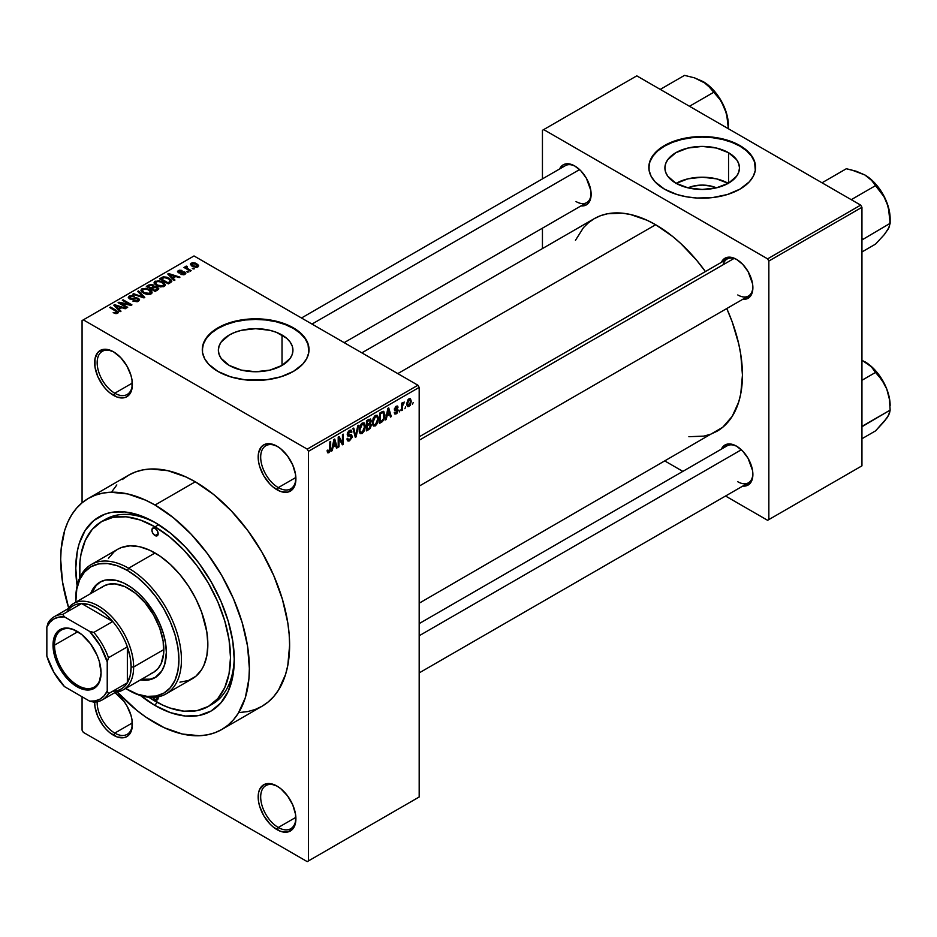 <?xml version="1.0" encoding="UTF-8"?>
<svg xmlns="http://www.w3.org/2000/svg" width="937" height="937" viewBox="0 0 937 937"><rect width="100%" height="100%" fill="white"/><g stroke="black" fill="none" stroke-linecap="round" stroke-linejoin="round"><path stroke-width="1.41" d="M277.68 446.609A24.901 14.383 -120 0 0 260.685 457.479A24.901 14.383 -120 0 0 278.301 487.615L277.036 489.793A26.681 15.402 60 0 1 258.167 457.115A26.681 15.402 60 0 1 277.036 446.223L269.821 443.716L263.695 444.899L261.353 446.844L258.53 453.075L258.53 461.578L259.608 466.286L263.695 475.715L269.821 483.972L273.358 487.252L280.713 491.503L287.518 492.183L292.731 489.173L294.464 486.408L295.542 482.942L295.542 474.438L292.731 464.963L287.518 455.944L280.713 448.764L277.036 446.223A26.681 15.402 60 0 1 295.905 478.901A26.681 15.402 60 0 1 277.036 489.793L278.301 487.615A24.901 14.383 60 0 1 262.02 465.677A24.901 14.383 60 0 1 265.839 445.719A24.901 14.383 60 0 1 277.68 446.609M277.68 786.483A24.901 14.383 -120 0 0 260.685 797.352A24.901 14.383 -120 0 0 278.301 827.488L277.036 829.667A26.681 15.402 60 0 1 258.167 796.989A26.681 15.402 60 0 1 277.036 786.096L269.821 783.59L263.695 784.773L259.608 789.481L258.53 792.948L258.53 801.451L259.608 806.16L263.695 815.588L269.821 823.846L273.358 827.125L280.713 831.377L287.518 832.056L292.731 829.046L294.464 826.282L295.542 822.815L295.542 814.323L292.731 804.836L287.518 795.818L280.713 788.638L277.036 786.096A26.681 15.402 60 0 1 295.905 818.774A26.681 15.402 60 0 1 277.036 829.667L278.301 827.488A24.901 14.383 60 0 1 262.02 805.551A24.901 14.383 60 0 1 265.839 785.593A24.901 14.383 60 0 1 277.68 786.483M97.179 701.778A24.901 14.383 -120 0 0 114.771 733.085L113.518 735.264A26.681 15.402 60 0 1 94.649 702.094L95.012 707.048L97.823 716.524L103.035 725.543L106.291 729.431L109.84 732.722L117.195 736.974L124 737.642L126.858 736.587L129.201 734.643L132.023 728.412L132.023 719.909L130.946 715.2L126.858 705.772L124 701.415L114.946 692.584A26.681 15.402 60 0 1 132.386 724.371A26.681 15.402 60 0 1 113.518 735.264L114.771 733.085A24.901 14.383 60 0 1 97.179 701.778M114.162 352.195A24.901 14.383 -120 0 0 97.167 363.064A24.901 14.383 -120 0 0 114.771 393.212L113.518 395.391A26.681 15.402 60 0 1 94.649 362.713A26.681 15.402 60 0 1 113.518 351.82L106.291 349.302L103.035 349.431L97.823 352.441L95.012 358.672L95.012 367.163L97.823 376.651L103.035 385.669L106.291 389.558L109.84 392.849L117.195 397.101L124 397.768L126.858 396.714L130.946 392.006L132.023 388.539L132.023 380.035L130.946 375.327L126.858 365.898L120.732 357.641L113.518 351.82A26.681 15.402 60 0 1 132.386 384.498A26.681 15.402 60 0 1 113.518 395.391L114.771 393.212A24.901 14.383 60 0 1 98.502 371.263A24.901 14.383 60 0 1 102.32 351.305A24.901 14.383 60 0 1 114.162 352.195M687.981 187.833A23.624 13.633 180 0 1 716.407 187.833L711.23 186.135L702.188 185.093L693.157 186.135L687.981 187.833M728.248 183.336A37.281 21.528 0 0 0 676.139 183.336M728.553 152.719L728.553 183.16L716.465 187.822L702.188 189.461L687.922 187.822L675.823 183.16A37.281 21.528 180 0 1 664.907 167.934A37.281 21.528 180 0 1 687.922 148.046A37.281 21.528 180 0 1 728.553 152.719L736.646 159.7L738.766 163.741L739.48 167.934L738.766 172.139L736.646 176.179L728.553 183.16L728.553 152.719A37.281 21.528 180 0 1 739.48 167.934A37.281 21.528 180 0 1 716.465 187.822A37.281 21.528 180 0 1 675.823 183.16L667.741 176.179L665.621 172.139L664.907 167.934L665.621 163.741L667.741 159.7L675.823 152.719L687.922 148.046L702.188 146.406L716.465 148.046L728.553 152.719M755.562 167.653A53.362 30.816 0 0 0 739.925 146.149L739.925 145.575A53.362 30.816 180 0 1 755.562 167.36A53.362 30.816 180 0 1 722.614 195.821A53.362 30.816 180 0 1 664.462 189.145L677.041 194.533L686.704 196.84L696.964 198.023L712.6 197.578L727.346 194.533L739.925 189.145L749.26 181.883L753.266 176.297L755.304 170.382L754.531 161.351L751.497 155.565L743.451 147.812L731.844 141.733L722.614 138.887L712.6 137.142L702.188 136.544L686.704 137.868L677.041 140.187L668.339 143.537L657.821 150.236L651.121 158.412L649.083 164.338L649.083 170.382L651.121 176.297L655.127 181.883L664.462 189.145A53.362 30.816 180 0 1 648.826 167.36A53.362 30.816 180 0 1 681.773 138.887A53.362 30.816 180 0 1 739.925 145.575L739.925 146.149A53.362 30.816 0 0 0 682.007 139.414A53.362 30.816 0 0 0 648.826 167.653M229.284 365.442A37.281 21.528 180 0 1 218.368 350.215A37.281 21.528 180 0 1 241.383 330.328A37.281 21.528 180 0 1 282.014 335.001L282.014 365.442L269.926 370.103L255.649 371.743L241.383 370.103L229.284 365.442L221.202 358.449L219.082 354.42L218.368 350.215L219.082 346.022L221.202 341.982L229.284 335.001L234.941 332.319L241.383 330.328L255.649 328.688L269.926 330.328L276.368 332.319L286.652 338.257L290.107 341.982L292.227 346.022L292.941 350.215L292.227 354.42L290.107 358.449L282.014 365.442L282.014 335.001A37.281 21.528 180 0 1 292.941 350.215A37.281 21.528 180 0 1 269.926 370.103A37.281 21.528 180 0 1 229.284 365.442M309.023 349.923A53.362 30.816 0 0 0 293.386 328.43L293.386 327.845A53.362 30.816 180 0 1 309.023 349.642A53.362 30.816 180 0 1 276.075 378.103A53.362 30.816 180 0 1 217.923 371.427L230.502 376.815L245.248 379.86L266.061 379.86L280.807 376.815L293.386 371.427L302.721 364.165L306.727 358.578L308.765 352.652L307.992 343.621L304.958 337.847L296.912 330.093L285.305 324.015L276.075 321.168L266.061 319.423L255.649 318.826L240.165 320.149L230.502 322.469L217.923 327.845L211.282 332.518L204.582 340.693L202.544 346.62L202.544 352.652L204.582 358.578L208.588 364.165L217.923 371.427A53.362 30.816 180 0 1 202.287 349.642A53.362 30.816 180 0 1 235.234 321.168A53.362 30.816 180 0 1 293.386 327.845L293.386 328.43A53.362 30.816 0 0 0 235.468 321.696A53.362 30.816 0 0 0 202.287 349.923M419.179 436.829L727.112 259.034A21.352 12.322 60 0 1 737.173 259.76A21.352 12.322 -120 0 0 723.177 264.726M721.408 262.337A23.12 13.352 60 0 1 736.529 259.373L733.343 257.886L727.452 257.312L722.931 259.912L721.408 262.337M559.647 168.941A23.12 13.352 60 0 1 574.768 165.978L568.513 163.799L565.69 163.916L563.207 164.83L559.647 168.941M721.408 449.116A23.12 13.352 60 0 1 736.529 446.153L730.274 443.974L727.452 444.091L722.931 446.691L721.408 449.116M132.34 383.069L114.771 393.212L132.34 383.069M132.34 722.942L114.771 733.085L132.34 722.942M295.869 817.345L278.301 827.488L295.869 817.345M295.869 477.472L278.301 487.615L295.869 477.472M101.664 521.546A106.736 61.619 60 0 1 155.027 526.84L140.304 520.012L126.144 516.791L113.096 517.318L101.664 521.546L92.271 529.335L85.302 540.38L81.004 554.247L79.914 562.071L79.809 577.696A106.736 61.619 60 0 1 101.664 521.546L105.436 519.367A106.736 61.619 60 0 1 156.936 523.607A106.736 61.619 -120 0 0 103.585 520.515M77.127 585.812A112.065 64.7 60 0 1 155.027 522.483L170.487 533.165L185.35 546.95L199.054 563.313L211.059 581.631L220.921 601.191L228.241 621.231L232.751 641.002L234.273 659.73L232.751 676.701L228.241 691.272L220.921 702.855L211.059 711.042L199.054 715.481L185.35 716.032L170.487 712.659L155.027 705.491A112.065 64.7 60 0 1 140.468 695.523M77.302 586.96L75.78 568.232L77.302 551.261L79.188 543.636L85.138 530.494L93.77 520.562L104.757 514.226L110.999 512.48L124.703 511.93L139.566 515.315L155.027 522.483A112.065 64.7 60 0 1 234.273 659.73A112.065 64.7 60 0 1 155.027 705.491L156.924 702.2L155.027 705.491L139.566 694.797M239.743 712.495L247.684 711.581L255.122 709.508L261.985 706.287A133.417 77.033 -120 0 0 282.435 599.375A133.417 77.033 -120 0 0 195.283 481.805L155.027 505.043A133.417 77.033 60 0 1 242.179 622.613A133.417 77.033 60 0 1 221.729 729.525A133.417 77.033 60 0 1 155.027 722.919A133.417 77.033 60 0 1 117.172 691.916L136.626 710.199L145.774 717.051L164.268 727.733L182.41 734.034L199.499 735.732L207.44 734.819L214.878 732.746L221.729 729.525L227.949 725.191L233.465 719.792L238.221 713.373L245.307 697.725L248.914 678.868L249.359 668.444L247.555 646.155L242.179 622.613L233.465 598.743L221.729 575.47L207.44 553.662L191.125 534.184L173.427 517.763L155.027 505.043L195.283 481.805L186.03 476.992L167.887 470.69L150.81 468.992L142.869 469.905L135.432 471.979L128.568 475.2L122.349 479.533M361.846 352.851L594.281 218.649A122.747 70.861 -120 0 1 655.654 224.728L672.59 236.429L680.848 243.585L696.566 260.181L705.42 271.566A122.747 70.861 -120 0 0 655.654 224.728L397.792 373.605L655.654 224.728L647.151 220.3L630.46 214.503L622.437 213.179L607.434 213.777L600.594 215.686L594.281 218.649L588.565 222.631L583.482 227.609L575.47 240.305M688.871 436.712L703.874 436.115L710.714 434.206L717.028 431.243A122.747 70.861 -120 0 0 726.761 308.542L732.195 321.895L738.707 343.809L740.78 354.537L742.444 375.058L740.78 393.645L738.707 401.996L732.195 416.379L722.743 427.26L419.179 603.205M419.179 623.609L727.112 445.825A21.352 12.322 60 0 1 737.173 446.539M301.48 317.994L565.362 165.65A21.352 12.322 60 0 1 575.412 166.364M419.179 796.989L419.179 387.403L308.484 451.306L308.484 860.904L419.179 796.989L307.231 861.63L83.323 732.359L82.069 730.181L82.069 696.777L82.069 730.181L83.323 732.359L307.231 861.63L419.179 796.989L419.179 387.403L417.914 385.224L307.231 449.128L83.323 319.857L194.018 255.953L417.914 385.224L419.179 387.403L308.484 451.306L308.484 860.904L419.179 796.989M405.686 406.81L404.878 408.719L405.686 406.81M402.477 406.271L402.477 410.113L401.68 410.57L401.68 403.179L402.477 402.711L402.477 403.894L404.198 401.985L402.477 406.271L404.198 401.985L402.477 403.894L402.477 402.711L401.68 403.179L401.68 410.57L402.477 410.113L401.68 409.645L402.477 410.113L402.477 406.271L401.68 405.815L402.477 406.271M400.193 409.973L399.396 411.893L400.193 409.973M398.131 410.359L396.983 413.264L394.793 413.99L394.243 412.62L395.051 412.022L396.257 412.784L397.335 411.015L394.5 410.16L395.449 406.775L397.721 406.236L398.026 407.267L397.218 407.864L396.199 407.267L395.156 408.766L397.675 409.059L398.131 410.359L397.675 409.059L395.156 408.766L396.187 407.267L397.218 407.864L398.026 407.267L397.499 406.037L396.164 406.225L394.36 409.375L397.335 411.015L396.257 412.784L395.051 412.022L394.243 412.62L394.899 414.06L396.199 413.873L394.266 412.748L396.199 413.873L398.131 410.359L396.07 409.176L398.131 410.359M386.969 416.028L386.278 419.46L385.447 419.952L387.883 408.38L388.714 407.888L391.279 416.578L390.436 417.059L389.745 414.423L386.969 416.028L389.745 414.423L390.436 417.059L391.279 416.578L388.714 407.888L387.883 408.38L385.447 419.952L386.278 419.46L385.622 419.085L386.278 419.46L386.969 416.028L386.349 415.665L386.969 416.028M373.078 425.621L375.374 425.89L372.446 424.192L375.374 425.89L373.512 426.019L372.469 424.297L373.113 418.253L375.187 415.571L377.435 415.442L378.431 418.043L377.88 422.482L375.374 425.89L377.67 423.009L378.466 418.898L377.213 415.29L375.386 415.454L372.294 422.587L373.57 426.054M359.937 433.21L362.232 433.48L359.293 431.793L362.232 433.48L360.358 433.608L359.316 431.887L359.96 425.843L362.232 423.044L364.423 423.161L365.313 426.054L364.634 430.341L362.232 433.48L364.516 430.61L365.313 426.499L364.071 422.88L362.232 423.044L359.14 430.177L360.417 433.655M328.887 451.54L327.927 449.983L327.118 450.58L327.599 452.758L328.852 452.747L327.212 451.81L328.852 452.747L327.599 452.758L327.118 450.58L327.927 449.983L328.477 451.657L329.637 450.65L329.871 441.866L330.667 441.409L330.386 450.697L328.852 452.747L330.667 448.308L330.667 441.409L329.871 441.866L329.754 450.275L328.887 451.54L327.13 450.908M332.998 447.183L332.307 450.627L331.464 451.107L333.9 439.535L334.743 439.055L337.297 447.745L336.465 448.226L335.774 445.59L332.998 447.183L335.774 445.59L336.465 448.226L337.297 447.745L334.743 439.055L333.9 439.535L331.464 451.107L332.307 450.627L331.651 450.24L332.307 450.627L332.998 447.183L332.366 446.82L332.998 447.183M339.018 438.61L339.018 446.75L338.21 447.218L338.21 437.052L339.065 436.548L342.45 442.756L342.45 434.604L343.247 434.147L343.247 444.314L342.392 444.806L339.018 438.61L342.392 444.806L343.247 444.314L343.247 434.147L342.45 434.604L342.45 442.756L339.065 436.548L338.21 437.052L338.21 447.218L339.018 446.75L338.21 446.293L339.018 446.75L339.018 438.61L338.21 438.153L339.018 438.61M349.548 431.559L351.141 432.625L351.937 432.027L349.314 430.516L351.937 432.027L351.199 430.153L349.524 430.388L347.252 434.487L347.885 436.056L349.372 436.056L347.264 434.838L351.363 436.829L349.747 439.5L348.4 439.652L347.826 438.235L347.018 438.832L347.861 440.976L349.677 440.73L352.171 436.337L349.63 434.885L352.171 436.337L351.996 437.579L349.396 440.882L348.095 441.081L347.182 440.015L347.826 438.235L348.341 439.617L349.349 439.687L351.305 437.392L350.988 435.916L348.154 436.162L347.381 435.4L347.58 432.742L349.068 430.692L350.942 430.06L351.937 432.027L351.141 432.625L350.602 431.36L349.255 431.746L348.177 434.791L351.48 434.733L352.171 436.337L350.953 434.627L348.306 434.944L349.548 431.559L350.661 431.383L349.243 430.563M358.602 425.269L356.095 436.888L355.31 437.345L352.933 428.549L353.764 428.068L355.65 435.963L357.77 425.761L358.602 425.269L357.77 425.761L355.65 435.963L353.764 428.068L352.933 428.549L355.31 437.345L356.095 436.888L355.018 436.279L356.095 436.888L358.602 425.269M371.38 425.082L370.185 428.502L366.461 430.903L366.461 420.736L370.56 419.05L371.134 420.9L370.279 423.219L371.38 425.082L370.279 423.219L371.146 420.584L370.49 419.015L366.461 420.736L366.461 430.903L368.944 429.474L367.913 428.877L368.944 429.474L371.38 425.082L368.815 423.606L371.38 425.082M384.99 415.068L383.737 420.28L379.614 423.313L379.614 413.147L383.643 411.343L384.99 415.068L383.116 411.308L379.614 413.147L379.614 423.313L381.956 421.955L380.926 421.369L381.956 421.955L384.99 415.068L384.147 414.587L384.99 415.068M411.284 401.259L410.125 405.452L407.583 406.494L406.845 403.25L407.993 399.759L410.101 398.541L411.284 401.259L410.418 398.67L409.059 398.787L406.822 403.906L407.712 406.576L409.059 406.447L406.927 405.217L409.059 406.447L411.284 401.259L410.406 400.743L411.284 401.259M413.229 402.453L412.432 404.362L413.229 402.453M82.069 320.583L82.069 502.794L82.069 320.583L83.323 319.857L307.231 449.128L308.484 451.306L307.231 449.128L417.914 385.224L194.018 255.953L82.069 320.583M194.357 268.825L192.308 268.568L194.357 268.825M188.876 271.999L186.814 271.73L188.876 271.999M174.961 280.034L173.029 278.113L175.793 276.509L179.119 277.633L179.951 277.141L168.59 273.534L167.758 274.026L174.118 280.514L174.961 280.034L173.029 278.113L175.793 276.509L179.119 277.633L179.951 277.141L168.59 273.534L167.758 274.026L174.118 280.514L174.961 280.034M160.496 286.921L164.771 285.937L165.205 284.567L164.221 283.044L159.161 280.678L154.488 281.674L154.16 283.22L155.261 284.661L160.496 286.921L164.174 286.394L165.123 284.286L162.757 282.002L155.144 281.17L154.078 282.681L156.69 285.633L160.496 286.921M147.343 294.511L151.618 293.539L152.052 292.157L151.08 290.646L146.008 288.268L141.335 289.275L141.018 290.821L142.119 292.262L147.343 294.511L151.021 293.984L151.97 291.887L149.604 289.592L141.991 288.76L140.925 290.271L143.537 293.222L147.343 294.511M137.622 298.786L137.505 301.655L137.505 300.601L133.522 300.519L133.522 301.386L133.522 300.519L132.843 301.046L138.465 301.234L139.566 299.77L138.653 298.47L135.982 297.708L130.77 298.61L129.669 297.79L130.067 296.853L134.331 296.221L131.836 295.506L129.283 296.104L128.299 297.462L129.423 298.809L131.625 299.407L137.434 298.692L138.278 299.699L137.306 300.707L132.843 301.046L137.165 301.749L139.578 299.84L138.407 298.317L130.255 298.364L130.337 296.678L134.331 296.221L129.283 296.104L128.299 297.38L129.423 298.809L137.622 298.786L138.289 301.327M120.99 311.189L119.046 309.269L121.822 307.676L125.148 308.788L125.98 308.308L114.619 304.701L113.775 305.181L120.147 311.67L120.99 311.189L119.046 309.269L121.822 307.676L125.148 308.788L125.98 308.308L114.619 304.701L113.775 305.181L120.147 311.67L120.99 311.189M117.652 313.251L116.516 310.498L116.516 311.471L116.516 310.498L110.543 307.055L110.543 307.98L110.543 307.055L109.746 307.512L116.856 311.752L116.656 313.602L116.656 312.63L113.178 312.665L116.797 313.579L118.226 312.759L118.167 311.775L110.543 307.055L109.746 307.512L116.996 311.974L116.329 312.771L113.178 312.665L115.778 313.614L118.355 312.337M127.701 307.313L120.65 303.248L131.063 305.368L131.93 304.876L123.122 299.793L122.325 300.25L129.376 304.326L118.94 302.206L118.085 302.698L126.893 307.781L127.701 307.313L120.65 303.248L131.063 305.368L131.93 304.876L123.122 299.793L122.325 300.25L129.376 304.326L118.94 302.206L118.085 302.698L126.893 307.781L127.701 307.313M144.778 297.462L138.477 290.927L137.645 291.407L143.302 297.123L133.64 293.714L132.808 294.195L143.993 297.907L144.778 297.462L138.477 290.927L137.645 291.407L143.302 297.123L133.64 293.714L132.808 294.195L143.993 297.907L144.778 297.462M154.218 286.523L153.235 284.965L153.235 287.823L153.235 284.965L148.819 284.953L148.819 286.136L148.819 284.953L146.336 286.394L155.144 291.477L158.646 289.193L157.475 287.144L154.218 286.523L153.492 285.117L151.021 284.368L146.336 286.394L155.144 291.477L158.786 288.725L157.475 287.144L154.254 286.265M170.639 282.529L171.764 281.487L171.6 280.257L167.114 277.235L163.155 276.86L159.489 278.793L168.285 283.876L171.858 281.077L169.21 278.207L163.155 276.86L159.489 278.793L168.285 283.876L170.639 282.529M184.999 274.365L185.842 273.206L184.472 271.859L178.862 271.999L181.591 270.371L179.166 270.207L177.561 271.308L179.236 273.007L184.226 272.608L184.003 273.873L180.982 274.307L183.769 274.799L185.842 273.288L184.858 272.058L179.014 272.117L179.272 271.074L182.012 270.547L178.323 270.559L177.503 271.566L178.346 272.655L183.429 272.398L184.226 272.608L184.132 273.803L180.982 274.307L184.999 274.365M191.16 270.676L186.686 267.923L187.388 266.787L186.697 266.12L185.432 266.495L185.784 267.572L183.957 267.443L190.363 271.144L191.16 270.676L186.686 267.923L186.697 266.12L185.596 266.366L185.784 267.572L183.957 267.443L190.363 271.144L191.16 270.676M197.848 266.951L198.492 265.23L195.505 263.121L192.565 262.7L190.469 263.906L192.026 266.155L196.091 267.396L198.656 265.827L196.7 263.707L191.218 263.121L190.422 264.234L192.308 266.319L197.848 266.951M234.25 657.516A106.736 61.619 60 0 1 212.16 704.237A106.736 61.619 60 0 1 210.251 705.268A106.736 61.619 -120 0 0 234.25 657.516M542.441 130.325L542.441 178.873L542.441 130.325L636.785 75.85L860.681 205.121L767.602 258.858L543.706 129.599L767.602 258.858L768.855 261.036L768.855 519.578L861.946 465.841L861.946 207.3L768.855 261.036L768.855 519.578L767.602 520.304L725.554 496.024L767.602 520.304L861.946 465.841L767.602 520.304L861.946 465.841L861.946 207.3L860.681 205.121L861.946 207.3L768.855 261.036L767.602 258.858L860.681 205.121L636.785 75.85L542.441 130.325M542.441 228.171L542.441 248.574L542.441 228.171M682.862 471.381L665.188 461.168L682.862 471.381M742.76 486.092L745.618 485.987L750.127 483.375L752.575 477.975L752.575 470.608L748.101 458.357L742.795 451.201L736.529 446.153A23.12 13.352 60 0 1 752.879 474.473A23.12 13.352 60 0 1 742.76 486.092M580.999 205.917L586.339 204.887L588.366 203.2L590.814 197.801L590.814 190.434L586.339 178.182L581.034 171.026L574.768 165.978A23.12 13.352 60 0 1 591.13 194.299A23.12 13.352 60 0 1 580.999 205.917M742.76 299.301L745.618 299.196L750.127 296.596L752.575 291.196L752.575 283.829L748.101 271.578L742.795 264.421L736.529 259.373A23.12 13.352 60 0 1 752.879 287.694A23.12 13.352 60 0 1 742.76 299.301M752.868 286.945A21.352 12.322 60 0 1 748.464 296.01A21.352 12.322 60 0 1 737.794 294.956A21.352 12.322 -120 0 0 752.868 286.945M591.106 193.549A21.352 12.322 60 0 1 586.703 202.615A21.352 12.322 60 0 1 576.032 201.56A21.352 12.322 -120 0 0 591.106 193.549M752.868 473.724A21.352 12.322 60 0 1 748.464 482.801A21.352 12.322 60 0 1 737.794 481.735A21.352 12.322 -120 0 0 752.868 473.724M221.729 729.525L261.985 706.287L268.205 701.954L273.721 696.554L278.476 690.124L285.551 674.488L287.8 665.411L289.615 645.206L289.158 634.267L287.8 622.906L282.435 599.375L273.721 575.505L261.985 552.233L247.684 530.424L231.38 510.946L213.683 494.525L195.283 481.805A133.417 77.033 -120 0 0 128.568 475.2L88.324 498.437A133.417 77.033 60 0 1 155.027 505.043L145.774 500.229L127.643 493.928L110.554 492.241L102.613 493.143L95.176 495.216L88.312 498.437L82.105 502.771L76.588 508.17L71.821 514.6L67.862 521.979L64.747 530.237L61.139 549.105L60.682 559.518L62.498 581.818L68.612 607.797A133.417 77.033 60 0 1 88.324 498.437M116.832 484.933L112.077 491.363M295.893 478.163A24.901 14.383 60 0 1 290.751 488.856A24.901 14.383 60 0 1 278.301 487.615A24.901 14.383 -120 0 0 295.893 478.163M295.893 818.036A24.901 14.383 60 0 1 290.751 828.73A24.901 14.383 60 0 1 278.301 827.488A24.901 14.383 -120 0 0 295.893 818.036M132.375 723.622A24.901 14.383 60 0 1 127.221 734.315A24.901 14.383 60 0 1 114.771 733.085A24.901 14.383 -120 0 0 132.375 723.622M132.375 383.748A24.901 14.383 60 0 1 127.221 394.442A24.901 14.383 60 0 1 114.771 393.212A24.901 14.383 -120 0 0 132.375 383.748M309.023 350.215L307.992 344.207L304.958 338.421L300.027 333.103L293.386 328.43L285.305 324.6L276.075 321.754L266.061 319.997L255.649 319.412L245.248 319.997L235.234 321.754L226.004 324.6L217.923 328.43L211.282 333.103L206.351 338.421L203.317 344.207L202.287 350.215M755.562 167.934L754.531 161.925L751.497 156.151L746.566 150.822L739.925 146.149L731.844 142.319L722.614 139.472L712.6 137.716L702.188 137.13L691.787 137.716L681.773 139.472L672.543 142.319L664.462 146.149L657.821 150.822L652.89 156.151L649.856 161.925L648.826 167.934M728.553 183.511L716.465 178.838L702.188 177.198L687.922 178.838L675.823 183.511M116.856 311.752L116.656 312.63M114.619 306.048L114.619 304.701L114.619 306.048M119.046 310.557L119.046 309.269L119.046 310.557M118.296 308.519L116.481 306.61L116.481 307.933L116.481 306.61L115.181 305.439L115.181 306.61L115.181 305.439L120.522 307.231L120.522 308.425L120.522 307.231L118.296 308.519L118.296 309.784L118.296 308.519L115.181 305.439L120.522 307.231L118.296 308.519M118.94 303.19L118.94 302.206L118.94 303.19M129.376 305.029L129.376 304.326L129.376 305.029M123.122 300.718L123.122 299.793L123.122 300.718M120.65 304.174L120.65 303.248L120.65 304.174M129.283 298.727L129.283 296.104L129.283 298.727M130.255 298.364L130.337 296.678M131.403 299.395L131.403 298.739L131.403 299.395M133.253 299.184L133.253 298.341L133.253 299.184M135.092 298.645L135.092 297.814L135.092 298.645M138.407 301.269L138.407 298.317L138.407 301.269M133.64 294.476L133.64 293.714L133.64 294.476M141.604 297.111L141.604 296.502L141.604 297.111M138.477 292.262L138.477 290.927L138.477 292.262M141.991 292.157L141.991 288.76L141.991 292.157M149.604 290.575L149.604 289.592L149.604 290.575M151.97 293.047L151.97 291.887L151.97 293.047M152.087 292.485L151.97 291.887M144.345 292.766L142.225 290.493L143.033 289.357L146.441 289.088L148.772 290.048L150.775 292.262L149.99 294.405L149.99 293.386L144.345 292.766L144.345 293.644L142.225 290.458L144.661 288.912L148.245 289.756L150.763 292.086L148.596 293.808L144.345 292.766M157.475 290.13L157.475 287.144L157.475 290.13L157.463 288.514L156.608 290.622L156.608 289.439L154.91 290.411L151.829 288.631L151.829 289.556L151.829 288.631L153.399 287.718L156.678 287.612L157.322 288.889L154.91 290.411L154.91 291.337L154.91 290.411L151.829 288.631L155.003 287.179L156.889 287.741L157.322 288.889M150.798 288.046L148.163 286.523L148.163 287.448L149.557 285.715L152.579 285.504L153.047 287.928L153.047 286.64L152.298 288.362L152.298 287.167L150.798 288.046L150.798 288.959L150.798 288.046L148.163 286.523L150.775 285.164L152.579 285.504L153.047 286.64L150.798 288.046M152.579 285.504L153.047 286.64M155.144 284.555L155.144 281.17L155.144 284.555M162.757 282.986L162.757 282.002L162.757 282.986M165.123 285.457L165.123 284.286L165.123 285.457M165.24 284.895L165.123 284.286M157.498 285.176L155.366 282.904L156.174 281.768L159.595 281.498L161.925 282.447L163.928 284.672L163.143 286.816L163.143 285.797L157.498 285.176L157.498 286.054L155.366 282.857L157.357 281.369L161.398 282.166L163.916 284.485L161.75 286.218L157.498 285.176M161.726 278.687L161.726 277.504L161.726 278.687M163.155 277.879L163.155 276.86L163.155 277.879M169.21 279.179L169.21 278.207L169.21 279.179M170.229 280.093L169.503 283.185L169.503 281.99L168.063 282.822L161.316 278.933L164.666 277.493L169.421 279.331L170.229 280.093L168.063 283.747L168.063 282.822L161.316 278.933L161.316 279.858L161.316 278.933L164.045 277.551L168.402 278.664L170.229 280.093L170.557 282.576M168.59 274.881L168.59 273.534L168.59 274.881M173.029 279.39L173.029 278.113L173.029 279.39M172.267 277.364L170.452 275.455L170.452 276.766L170.452 275.455L169.152 274.272L169.152 275.443L169.152 274.272L174.493 276.075L174.493 277.258L174.493 276.075L172.267 277.364L172.267 278.617L172.267 277.364L169.152 274.272L174.493 276.075L172.267 277.364M181.673 274.576L181.673 273.78L181.673 274.576M184.132 274.728L184.132 273.803L184.132 274.728M184.226 272.608L184.132 273.803M178.323 272.644L178.323 270.559L178.323 272.644M179.014 272.117L179.272 271.074M179.81 273.089L179.81 272.28L179.81 273.089M181.087 272.96L181.087 271.953L181.087 272.96M184.858 274.447L184.858 272.058L184.858 274.447M187.611 272.198L187.611 271.273L187.611 272.198M184.753 267.9L184.753 266.975L184.753 267.9M185.784 268.497L185.784 267.572L185.784 268.497M185.596 266.366L185.784 267.572M187.388 266.787L186.697 266.12L186.697 267.045L187.388 266.787M186.686 267.923L186.697 267.045M187.845 269.68L187.845 268.755L187.845 269.68M193.104 269.024L193.104 268.099L193.104 269.024M191.218 265.569L191.218 263.121L191.218 265.569M196.7 264.691L196.7 263.707L196.7 264.691M193.104 265.85L192.108 263.66L195.962 264.211L196.957 266.401L196.957 267.291L196.957 266.401L193.104 265.85L193.104 266.74L191.675 264.375L193.092 263.391L195.962 264.211L197.391 265.839L195.974 266.682L193.104 265.85M191.663 265.921L192.108 263.66M197.391 267.162L197.391 265.78L196.957 266.401M329.871 447.839L330.667 448.308L329.871 447.839M327.599 452.758L328.852 452.747M336.16 447.09L337.297 447.745L336.16 447.09M334.743 444.993L335.774 445.59L334.743 444.993M333.267 445.848L334.017 442.451L333.373 442.077L334.017 442.451L334.38 440.32L333.806 439.98L335.493 444.56L332.647 445.485L335.493 444.56L334.38 440.32L333.267 445.848M340.728 441.76L342.45 442.756L340.728 441.76M341.595 443.353L343.247 444.314L341.595 443.353M349.677 440.73L347.041 439.207L349.677 440.73M349.325 434.955L351.363 436.829M347.322 433.644L348.049 434.054L347.322 433.644M347.252 434.346L348.306 434.944M351.551 434.768L350.953 434.627M354.409 433.995L355.334 434.534L354.409 433.995M354.807 435.471L355.65 435.963L354.807 435.471M364.47 426.007L365.313 426.499L364.47 426.007M363.896 430.247L364.516 430.61L363.896 430.247M359.937 429.732L362.244 424.227L361.354 423.723L364.177 424.824L364.516 426.921L362.221 432.297L360.874 432.414L359.164 429.287L360.944 432.449L363.322 431.254L364.493 427.612L363.673 424.168L361.108 425.293L359.937 429.732M361.998 423.196L364.177 424.824M368.932 419.307L371.146 420.584L368.932 419.307M368.651 419.471L369.986 420.244L367.257 421.463L367.257 424.508L366.461 424.039L367.257 424.508L370.279 423.219L370.349 421.217L369.6 423.055L367.257 424.508L367.257 421.463L366.461 421.006L368.651 420.666L367.62 420.069L370.349 421.217L369.998 420.244L370.349 421.217M367.257 429.251L367.257 425.691L366.461 425.234L367.257 425.691L368.838 424.777L367.808 424.18L370.162 424.449L369.787 427.67L367.257 429.251L366.461 428.795L367.257 429.251L369.588 427.858L370.572 425.808L369.822 424.379L367.257 425.691L367.257 429.251M377.611 418.406L378.466 418.898L377.611 418.406M377.049 422.646L377.67 423.009L377.049 422.646M375.151 415.606L376.768 416.543L374.261 417.703L373.09 422.142L375.386 416.637L374.507 416.133L377.33 417.234L377.67 419.331L375.374 424.707L374.015 424.824L372.317 421.697L373.898 424.73L375.948 424.274L377.447 421.463L377.33 417.234M383.83 411.425L383.116 411.308M382.964 412.596L380.41 413.873L380.41 421.662L380.41 413.873L379.614 413.416L381.827 413.053L380.797 412.456L382.964 412.596L381.769 411.905L383.362 412.702L383.865 418.183L381.851 420.83L379.614 421.205L380.41 421.662L382.179 420.631L383.865 418.183L383.983 413.627L381.874 411.847M390.132 415.923L391.279 416.578L390.132 415.923M388.714 413.838L389.745 414.423L388.714 413.838M387.239 414.681L387.988 411.296L387.344 410.921L387.988 411.296L388.363 409.153L387.777 408.825L389.476 413.393L386.63 414.33L389.476 413.393L388.363 409.153L387.239 414.681M396.257 412.784L395.051 412.022M394.395 408.883L397.124 410.453L394.395 408.883M394.36 409.375L394.828 410.535L396.339 410.5L394.36 409.364M396.187 406.213L398.026 407.267L396.187 406.213M396.199 407.267L397.218 407.864M394.5 408.391L395.156 408.766L394.5 408.391M401.68 403.437L402.477 403.894L401.68 403.437M402.945 402.582L403.964 403.179L402.945 402.582M402.758 403.015L403.39 403.378L402.758 403.015M401.68 404.128L402.629 404.679L401.68 404.128M409.036 399.853L407.747 402.043L407.888 405.053L409.27 405.252L410.429 402.711L410.359 400.521L409.422 399.712L410.488 401.786L409.082 405.381L406.869 403.004L407.63 403.437L409.036 399.853L408.274 399.42L409.879 399.794L408.637 399.08M409.082 405.381L406.857 404.643M158.072 696.882A4.451 2.565 60 0 1 157.252 699.892L155.027 699.681L158.166 697.866L157.252 699.892A4.451 2.565 60 0 1 155.027 699.681L152.801 697.327M155.027 535.554L158.166 533.739L157.252 535.765A4.451 2.565 60 0 1 155.027 535.554L152.801 533.2L151.876 530.108L152.801 528.07L155.027 528.292A4.451 2.565 60 0 1 157.931 532.204A4.451 2.565 60 0 1 157.252 535.765L155.027 535.554A4.451 2.565 60 0 1 152.122 531.63A4.451 2.565 60 0 1 152.801 528.07A4.451 2.565 60 0 1 155.027 528.292L157.252 530.635L158.166 533.739L155.027 535.554M156.186 676.994L150.271 679.173L141.686 679.196A55.142 31.835 -120 0 0 155.542 677.346M127.35 584.934A55.142 31.835 60 0 1 163.378 633.529A55.142 31.835 60 0 1 154.921 677.72A55.142 31.835 60 0 1 140.421 679.922L149.018 679.899L154.921 677.72L161.738 671.044L164.666 664.567L166.341 652.468L165.591 643.25L163.378 633.529L159.77 623.667L154.921 614.04L145.739 600.863L138.676 593.402L131.18 587.358L123.532 582.943L116.036 580.331L105.694 580.015L99.779 582.205A55.142 31.835 60 0 1 127.35 584.934M75.78 599.469A74.714 43.137 60 0 1 91.252 564.531A74.714 43.137 60 0 1 128.615 568.232A74.714 43.137 60 0 1 177.421 634.068A74.714 43.137 60 0 1 165.966 693.93A74.714 43.137 60 0 1 128.615 690.241L127.35 689.515A72.934 42.106 60 0 1 125.617 688.472L137.411 694.176L147.086 696.367L156.01 696.015L163.823 693.122L170.229 687.805L174.996 680.262L177.936 670.775L178.92 659.73L177.936 647.549L174.996 634.677L170.229 621.629L163.823 608.909L156.01 596.986L147.086 586.339L137.411 577.356L127.35 570.41L128.615 568.232A74.714 43.137 -120 0 0 75.78 598.731L75.78 600.184A72.934 42.106 60 0 1 127.35 570.41L117.289 565.749L107.614 563.547L98.701 563.898L90.889 566.791L84.471 572.12L79.704 579.663L76.775 589.139L75.815 602.198A72.934 42.106 60 0 1 75.78 600.184M165.966 693.93L192.378 678.681A74.714 43.137 -120 0 0 203.833 618.818A74.714 43.137 -120 0 0 155.027 552.982L128.615 568.232L155.027 552.982A74.714 43.137 -120 0 0 117.664 549.281L121.505 547.477L130.126 545.803L139.695 546.751L149.85 550.288L160.204 556.262L170.358 564.461L179.927 574.557L188.536 586.175L195.868 598.86L201.619 612.13L206.843 631.995L207.85 644.48L206.843 655.795L203.833 665.504L201.619 669.639L195.868 676.256L188.536 680.485L179.927 682.159M155.027 526.84L158.716 524.708L155.027 526.84A106.736 61.619 60 0 1 224.751 620.891A106.736 61.619 60 0 1 208.389 706.416A106.736 61.619 60 0 1 155.027 701.134A106.736 61.619 60 0 1 148.842 697.269L162.429 704.975L169.749 707.95L183.91 711.171L196.957 710.656L208.389 706.416L217.782 698.627L224.751 687.582L229.05 673.715L230.502 657.551L229.05 639.713L224.751 620.891L217.782 601.8L208.389 583.165L196.957 565.725L183.91 550.148L169.749 537.006L155.027 526.84M101.383 587.71L103.702 586.093A49.813 28.754 60 0 1 128.615 588.565A49.813 28.754 60 0 1 161.152 632.452A49.813 28.754 60 0 1 153.516 672.368L150.951 673.574M157.931 696.332L158.166 697.866L155.027 699.681A4.451 2.565 60 0 1 152.86 697.433M108.434 558.323L114.185 551.706L117.664 549.281L91.252 564.531M90.62 593.66L94.93 586.222L99.779 582.205A55.142 31.835 60 0 0 90.62 593.66M128.615 690.241A74.714 43.137 -120 0 0 181.438 659.73A74.714 43.137 -120 0 0 128.615 568.232L127.35 570.41A72.934 42.106 60 0 1 178.92 659.73A72.934 42.106 60 0 1 127.35 689.515L128.615 690.241M101.044 581.479L96.183 585.496L91.873 592.934A55.142 31.835 -120 0 1 100.411 581.854M73.519 603.522A49.813 28.754 60 0 1 111.901 616.874A49.813 28.754 60 0 1 133.64 666.992L163.834 649.564L133.64 666.992A49.813 28.754 -120 0 0 107.427 612.552A49.813 28.754 -120 0 0 67.815 608.874A49.813 28.754 60 0 1 73.519 603.522L103.702 586.093L109.043 584.126L115.134 583.88L125.16 586.761L135.478 593.308L145.212 602.948L153.516 614.859L159.677 627.989L163.155 641.248L163.659 653.452L161.152 663.583L157.896 668.737L153.516 672.368L123.321 689.796A49.813 28.754 60 0 1 115.837 692.068A49.813 28.754 -120 0 0 133.64 666.992L131.121 666.992A48.033 27.735 60 0 1 127.35 682.78A48.033 27.735 60 0 1 112.721 691.225M884.915 233.571L888.393 228.886L890.15 223.311L889.424 212.523L886.753 202.216A35.805 20.673 -120 0 0 864.839 174.95L871.269 179.927L878.847 189.215L884.551 197.438L886.753 202.216A35.805 20.673 -120 0 1 890.15 218.79L888.217 206.491L882.736 193.842L874.526 182.762L864.839 174.95L856.231 171.237L846.298 168.765L822.007 182.797L846.298 168.765L851.346 169.866L864.839 174.95L871.269 179.927L875.533 185.643L851.241 199.675L875.533 185.643L884.551 197.438L888.37 207.253L890.15 223.311L861.946 239.954L890.15 223.311L890.15 218.79L889.436 226.719L884.587 234.309L875.533 244.112L861.946 251.959L875.533 244.112L884.587 234.309L888.217 228.862M862.766 239.122L861.946 238.291L862.766 239.122M734.011 258.471L419.179 440.238L734.011 258.471M741.331 449.76L419.179 635.754L741.331 449.76M311.998 324.061L579.57 169.585L311.998 324.061M77.42 631.491A32.912 18.998 -120 0 0 54.522 645.136L53.011 645.136A33.978 19.618 60 0 1 77.033 631.269A33.978 19.618 60 0 1 101.067 672.883L99.24 682.441L97.015 685.954L94.028 688.437L90.385 689.784L86.227 689.948L77.033 686.751L67.839 679.325L60.05 668.819L54.838 656.814L53.011 645.136L54.838 635.579L57.063 632.065L60.05 629.582L63.693 628.235L67.839 628.071L72.348 629.09L81.73 634.501L90.385 643.649L97.015 655.127L99.24 661.206L101.067 672.883A33.978 19.618 60 0 1 77.033 686.751A33.978 19.618 60 0 1 53.011 645.136L54.522 645.136A32.912 18.998 60 0 1 61.338 630.074A32.912 18.998 60 0 1 77.42 631.491M77.783 631.714L54.522 645.136L77.783 631.714M66.972 611.99A48.033 27.735 60 0 1 81.601 603.545A48.033 27.735 60 0 1 112.721 621.512L105.167 613.899L97.167 608.172L89.156 604.658L81.601 603.545L112.721 621.512A48.033 27.735 60 0 1 127.35 646.846A48.033 27.735 60 0 1 131.121 666.992L130.173 657.2L127.35 646.846L127.35 682.78L130.173 675.682L131.121 666.992L133.64 666.992A49.813 28.754 60 0 1 123.321 689.796M54.287 616.687L73.145 605.794A48.033 27.735 -120 0 1 81.601 603.545L62.732 614.438L64.466 616.886A46.253 26.704 60 0 0 46.85 627.052L48.103 622.882A48.033 27.735 60 0 1 54.287 616.687A48.033 27.735 60 0 1 62.732 614.438A48.033 27.735 -120 0 0 48.103 622.882L46.85 627.052L46.85 656.099L53.913 672.356L64.466 686.598L89.612 701.134L93.852 702.118A48.033 27.735 -120 0 0 108.481 693.673L107.228 690.956L107.228 661.909L108.481 657.739L127.35 646.846L127.35 682.78L108.481 693.673A48.033 27.735 60 0 1 102.309 699.88A48.033 27.735 60 0 1 93.852 702.118L89.612 701.134L95.234 700.888L100.165 699.061L104.218 695.711L107.228 690.956L107.228 661.909L100.165 645.652L89.612 631.409L64.466 616.886L62.732 614.438L81.601 603.545L112.721 621.512L93.852 632.405L89.612 631.409L64.466 616.886L58.844 617.12L53.913 618.959L49.86 622.309L46.85 627.052L46.85 656.099A46.253 26.704 60 0 0 64.466 686.598L89.612 701.134A46.253 26.704 60 0 0 107.228 690.956L108.481 693.673L127.35 682.78A48.033 27.735 -120 0 1 121.178 688.988L102.309 699.88M127.35 646.846A48.033 27.735 -120 0 0 112.721 621.512L93.852 632.405A48.033 27.735 60 0 1 108.481 657.739L127.35 646.846M101.055 672.438A32.912 18.998 60 0 1 94.25 687.067A32.912 18.998 60 0 1 68.893 678.259A32.912 18.998 60 0 1 54.522 645.136A32.912 18.998 -120 0 0 77.607 685.334A32.912 18.998 -120 0 0 101.055 672.438M108.481 657.739A48.033 27.735 -120 0 0 93.852 632.405L89.612 631.409A46.253 26.704 60 0 1 107.228 661.909L108.481 657.739M890.15 405.58A35.805 20.673 -120 0 0 886.753 389.007L889.424 399.303L890.15 410.101L889.283 397.511L886.753 389.007L882.736 380.621L874.526 369.553L868.142 363.884L861.946 360.23L871.269 366.707L875.533 372.434L861.946 380.281L875.533 372.434L881.881 379.907L886.753 389.007L889.424 399.303L890.15 410.101L861.946 426.733L862.766 425.913L861.946 425.082L862.766 425.913L890.15 410.101L889.436 413.498L886.753 418.242L875.533 430.891L861.946 438.739L875.533 430.891L884.587 421.088L888.217 415.653M864.699 361.659A35.805 20.673 -120 0 1 864.839 361.729L871.269 366.707L878.847 376.006L884.551 384.217L886.753 389.007A35.805 20.673 -120 0 0 864.839 361.729L864.617 361.6M884.915 420.35L888.393 415.677L890.15 410.101M702.937 81.472A35.805 20.673 -120 0 1 703.078 81.554L694.469 77.841L684.537 75.37L660.245 89.402L684.537 75.37L694.469 77.841L706.603 83.92L713.771 92.248L689.48 106.279L713.771 92.248L720.12 99.732L725.004 108.833A35.805 20.673 -120 0 1 728.389 125.406L726.468 113.108L725.004 108.833L727.662 119.128L728.377 128.732L726.608 113.869L720.975 100.446L712.764 89.366L703.078 81.554L711.874 89.331L720.12 99.732L725.004 108.833A35.805 20.673 -120 0 0 703.078 81.554L702.855 81.425M117.02 312.115L117.02 313.52M129.622 297.544L129.622 298.915M142.225 290.493L142.225 292.344M150.775 292.262L150.775 294.113M153.223 286.242L153.223 287.835M155.366 282.904L155.366 284.743M163.928 284.672L163.928 286.523M184.648 273.194L184.648 274.541M178.709 271.718L178.709 272.831M186.428 267.455L186.428 268.872M348.388 439.652L347.018 438.856M360.874 432.414L359.234 431.465M370.15 424.449L368.756 423.641M374.015 424.824L372.387 423.875M395.426 412.901L394.559 412.397M396.913 407.15L395.765 406.494M212.16 704.237L208.389 706.416M879.246 188.466L885.641 199.546M748.464 296.01L419.179 486.127M419.179 672.907L751.65 480.95M344.172 342.649L586.703 202.615M879.246 375.257L885.641 386.325M717.496 95.082L723.879 106.15"/></g></svg>
